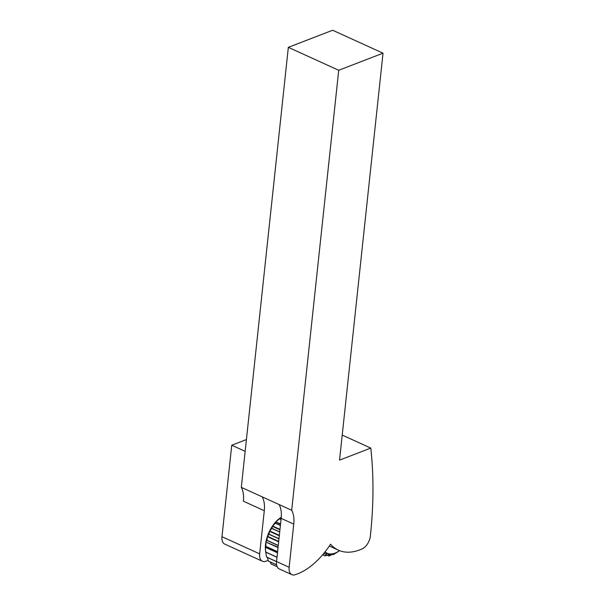 <?xml version="1.0" encoding="UTF-8"?>
<svg xmlns="http://www.w3.org/2000/svg" width="605" height="605" viewBox="0 0 605 605"><rect width="100%" height="100%" fill="white"/><g stroke="black" fill="none" stroke-linecap="round" stroke-linejoin="round"><path stroke-width="0.91" d="M271.078 563.943L277.188 566.726L271.146 563.989A28.087 16.032 -65.5 0 1 271.078 563.943L270.223 561.962M276.629 564.873L268.446 561.153A28.087 16.032 -65.5 0 1 268.401 561.077L267.38 557.492M276.538 561.659L266.608 557.137A28.087 16.032 -65.5 0 1 266.578 557.039L265.754 552.04M265.701 551.73L265.724 552.168A28.087 16.032 -65.5 0 1 265.716 552.047L265.391 547.298L277.483 552.804M277.521 552.471L265.391 547.298M265.398 546.95L265.845 546.496A28.087 16.032 -65.5 0 1 265.86 546.368L265.92 542.072L278.043 547.586M278.081 547.207L265.92 542.072M265.988 541.702L266.956 540.439A28.087 16.032 -65.5 0 1 266.994 540.303L267.319 536.635L278.663 541.8M278.701 541.392L267.44 536.264L267.319 536.635M267.44 536.264L269.006 534.328A28.087 16.032 -65.5 0 1 269.066 534.192L269.497 531.288L279.306 535.758M279.351 535.342L269.671 530.933L269.497 531.288M269.671 530.933L271.879 528.483A28.087 16.032 -65.5 0 1 271.955 528.354L272.348 526.32L279.941 529.776M279.986 529.375L272.568 525.995L272.348 526.32M272.568 525.995L275.426 523.219A28.087 16.032 -65.5 0 1 275.509 523.106L275.721 521.986L280.546 524.18M280.584 523.817L275.721 521.986M275.963 521.722L279.45 518.818A28.087 16.032 -65.5 0 1 279.54 518.735L281.068 519.279M281.098 518.977L279.427 518.53M279.684 518.334L281.264 517.207M265.724 552.168L277.007 557.296M265.845 546.496L277.589 551.843M266.956 540.439L278.255 545.581M269.006 534.328L278.973 538.866M271.879 528.483L279.699 532.037M275.426 523.219L280.402 525.48M279.45 518.818L281.038 519.544M276.614 564.82L268.401 561.077M276.546 561.576L266.578 557.039M277.014 557.19L265.716 552.047M277.597 551.707L265.86 546.368M278.27 545.438L266.994 540.303M278.988 538.715L269.066 534.192M279.722 531.886L271.955 528.354M280.418 525.344L275.509 523.106M281.053 519.423L279.54 518.735M323.206 554.12L327.04 553.537L324.991 555.874A28.087 16.032 114.5 0 0 325.074 555.897L330.08 554.21M330.224 554.172L328.908 556.003A28.087 16.032 114.5 0 0 329.007 555.987L333.718 553.719M333.952 553.628L333.151 554.709A28.087 16.032 114.5 0 0 333.249 554.664L337.545 551.994M333.151 554.709L332.41 554.377M328.908 556.003L327.169 555.208M324.991 555.874L322.631 554.8M221.974 536.703A11.238 6.413 114.5 0 0 224.705 544.084L262.404 561.243A11.238 6.413 -65.5 0 1 259.674 553.862L221.974 536.703L231.745 445.219L246.424 439.563M268.204 560.404A67.412 38.47 114.5 0 1 265.557 561.334A11.238 6.413 -65.5 0 1 262.404 561.243M329.339 546.028L338.429 550.164A67.412 38.47 114.5 0 1 330.549 544.22A67.412 38.47 114.5 0 1 295.028 574.75A11.238 6.413 -65.5 0 1 291.875 574.659A11.238 6.413 -65.5 0 1 289.145 567.278L276.546 561.546L281.159 518.387A28.087 16.032 114.5 0 0 279.102 504.555L262.222 496.871A28.087 16.032 -65.5 0 1 264.287 510.703L259.674 553.862M245.169 451.33L231.745 445.219M276.546 561.546A11.238 6.413 114.5 0 0 279.283 568.927L291.875 574.659M342.218 435.078L370.789 448.086L339.541 460.133L383.026 53.179L338.717 70.271L291.693 510.287A28.087 16.032 -65.5 0 1 293.758 524.119L289.145 567.278M338.429 550.164A67.412 38.47 114.5 0 0 362.319 548.803A11.238 6.413 -65.5 0 0 370.381 535.954A365.133 208.385 114.5 0 0 370.789 448.086M264.287 510.703L243.376 501.19A28.087 16.032 114.5 0 0 241.312 487.35L288.335 47.334L338.717 70.271M383.026 53.179L332.652 30.25L288.335 47.334M262.222 496.871L241.312 487.35M291.693 510.287L279.102 504.555M280.289 517.888C271.305 523.847 264.105 539.66 265.519 550.346A24.797 14.149 -65.5 0 1 280.289 517.888L281.136 517.298M324.923 552.025A24.797 14.149 114.5 0 0 334.898 553.288A24.797 14.149 114.5 0 0 338.861 551.132A24.797 14.149 114.5 0 0 339.549 550.633L337.666 551.972M339.465 550.603A24.601 14.044 -65.5 0 1 334.981 553.136A24.601 14.044 -65.5 0 1 325.051 551.858M293.758 524.119L281.159 518.387M265.519 550.346L265.693 551.979"/></g></svg>
